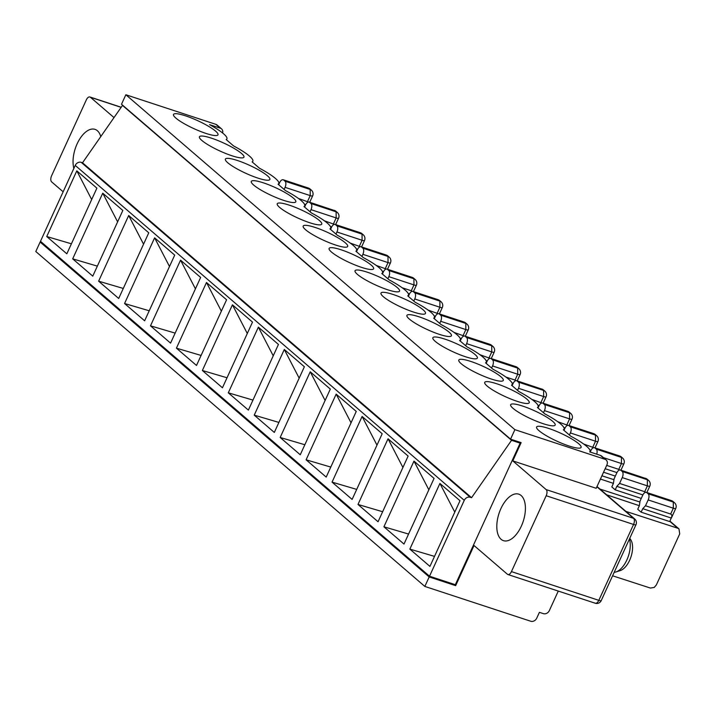 <?xml version="1.0" encoding="UTF-8"?>
<svg xmlns="http://www.w3.org/2000/svg" width="716" height="716" viewBox="0 0 716 716"><rect width="100%" height="100%" fill="white"/><g stroke="black" fill="none" stroke-linecap="round" stroke-linejoin="round"><path stroke-width="1.07" d="M222.613 132.988A4.896 4.09 130.7 0 0 221.521 128.853A4.896 4.09 130.7 0 0 220.34 128.182L209.582 124.647A34.27 6.176 -155.4 0 1 226.9 138.895A34.27 6.176 -155.4 0 1 226.193 139.566L233.604 145.948A34.27 6.176 -155.4 0 1 252.838 161.216A34.27 6.176 -155.4 0 1 252.121 161.888L259.541 168.278A34.27 6.176 -155.4 0 1 278.775 183.547A34.27 6.176 -155.4 0 1 278.059 184.218L285.478 190.599A34.27 6.176 -155.4 0 1 304.712 205.877A34.27 6.176 -155.4 0 1 303.996 206.548L311.415 212.929A34.27 6.176 -155.4 0 1 330.649 228.207A34.27 6.176 -155.4 0 1 329.933 228.869L337.352 235.26A34.27 6.176 -155.4 0 1 356.586 250.528A34.27 6.176 -155.4 0 1 355.87 251.2L363.289 257.59A34.27 6.176 -155.4 0 1 382.523 272.859A34.27 6.176 -155.4 0 1 381.807 273.53L389.227 279.911A34.27 6.176 -155.4 0 1 408.46 295.189A34.27 6.176 -155.4 0 1 407.744 295.86L415.164 302.241A34.27 6.176 -155.4 0 1 434.397 317.51A34.27 6.176 -155.4 0 1 433.681 318.181L441.092 324.572A34.27 6.176 -155.4 0 1 460.325 339.84A34.27 6.176 -155.4 0 1 459.618 340.512L467.029 346.893A34.27 6.176 -155.4 0 1 486.262 362.171A34.27 6.176 -155.4 0 1 485.546 362.842L492.966 369.223A34.27 6.176 -155.4 0 1 512.2 384.501A34.27 6.176 -155.4 0 1 511.484 385.163L518.903 391.554A34.27 6.176 -155.4 0 1 538.137 406.822A34.27 6.176 -155.4 0 1 537.421 407.494L544.84 413.884A34.27 6.176 -155.4 0 1 564.074 429.153A34.27 6.176 -155.4 0 1 563.358 429.824L570.777 436.205A34.27 6.176 24.6 0 1 590.011 451.483L589.805 451.921M304.604 207.067L305.562 204.982A4.896 2.551 -71.8 0 1 309.133 202.082L334.757 210.629L336.117 211.802L310.968 203.532A4.896 2.551 108.2 0 1 311.004 209.663L336.162 217.933L336.117 211.802A4.896 4.09 130.7 0 1 337.308 212.464L335.947 211.292A4.896 4.09 130.7 0 0 334.757 210.629L309.607 202.359A4.896 2.551 -71.8 0 0 309.133 202.082M465.668 345.721L466.617 343.635L491.776 351.905A4.896 0.886 24.6 0 0 494.183 352.183A4.896 4.896 0 0 0 492.921 346.437L491.561 345.264A4.896 4.896 0 0 0 489.896 344.315L465.221 336.323A4.896 2.551 -71.8 0 0 464.747 336.055A4.896 2.551 -71.8 0 0 461.176 338.945L460.218 341.031M613.415 483.372L600.429 479.049M237.408 160.491A24.478 4.412 24.6 0 0 225.361 159.095A24.478 4.412 24.6 0 0 235.215 167.839A24.478 4.412 24.6 0 0 257.832 178.078A24.478 4.412 24.6 0 0 269.878 179.474A24.478 4.412 24.6 0 0 260.024 170.721A24.478 4.412 24.6 0 0 237.408 160.491M408.585 534.055L383.91 526.788L403.994 544.071L434.066 478.404L413.982 461.113L428.848 489.78M382.648 511.734L357.982 504.458L378.057 521.749L408.129 456.074L388.045 438.783L402.92 467.458M612.592 575.798L650.388 588.06L654.227 587.415L656.339 584.963L679.726 533.885L678.965 528.891L677.784 528.229L625.891 511.385M439.919 483.443L460.003 500.726L429.931 566.401L409.847 549.109L439.919 483.443L454.785 512.11M434.523 556.386L409.847 549.109M505.89 377.064L515.037 380.071L517.713 374.226A4.896 0.886 24.6 0 0 520.12 374.504A4.896 4.896 0 0 0 518.858 368.758L517.498 367.585A4.896 4.896 0 0 0 515.833 366.646L517.668 368.096L492.518 359.826L491.158 358.653A4.896 2.551 -71.8 0 0 490.684 358.376A4.896 2.551 -71.8 0 0 487.113 361.276L486.155 363.361M149.223 310.78L124.557 303.512L154.62 237.837L169.495 266.504M75.225 165.414L40.481 241.301L429.519 576.219L464.263 500.332A4.896 4.09 130.7 0 1 470.242 497.262L471.567 497.692L82.519 162.783L81.194 162.344A4.896 4.09 130.7 0 0 75.225 165.414L464.263 500.332M123.089 105.592L122.499 105.404L82.519 162.783M278.9 422.422L254.234 415.146L274.317 432.437L304.381 366.762L284.297 349.48L299.172 378.146M304.497 204.257L305.714 204.66M252.963 400.092L228.297 392.824L248.38 410.107L278.443 344.441L258.369 327.149L273.235 355.816M201.089 355.44L176.422 348.164L206.494 282.498L221.36 311.165M491.561 345.264A4.896 4.09 130.7 0 0 490.37 344.593L491.74 345.765L466.581 337.496L465.221 336.323M310.968 203.532L309.607 202.359M362.842 248.184A4.896 2.551 108.2 0 1 362.878 254.323L388.027 262.593L387.991 256.453L362.842 248.184L361.482 247.011A4.896 2.551 -71.8 0 0 360.998 246.743A4.896 2.551 -71.8 0 0 357.427 249.633L356.478 251.719M568.495 425.367L593.645 433.627L568.969 425.635A4.896 2.551 -71.8 0 0 568.495 425.367A4.896 2.551 -71.8 0 0 564.924 428.257L563.966 430.343M570.33 426.808A4.896 2.551 108.2 0 1 570.366 432.947L595.524 441.208L595.479 435.077L570.33 426.808L568.969 425.635M414.707 292.844A4.896 2.551 108.2 0 1 414.752 298.975L439.901 307.245L439.866 301.105L414.707 292.844L413.347 291.672A4.896 2.551 -71.8 0 0 412.872 291.394A4.896 2.551 -71.8 0 0 409.301 294.285L408.344 296.379M491.606 368.051L492.554 365.957L517.713 374.226L517.668 368.096A4.896 4.09 130.7 0 1 518.858 368.758M644.722 491.704L619.564 483.434L616.807 486.352L615.205 489.851L611.804 486.925L613.406 483.416L614.122 478.744L616.789 472.909A4.896 2.551 -71.8 0 1 620.36 470.018L645.993 478.557L647.353 479.729L622.204 471.459A4.896 2.551 108.2 0 1 622.24 477.599L647.389 485.869A4.896 0.886 24.6 0 0 649.797 486.146A4.896 4.896 0 0 0 648.544 480.4A4.896 4.09 130.7 0 0 647.353 479.729L647.389 485.869L644.722 491.704L645.608 492.304M606.676 465.4L618.785 469.374L621.452 463.538A4.896 0.886 24.6 0 0 623.86 463.816A4.896 4.896 0 0 0 622.607 458.07L621.246 456.898A4.896 4.896 0 0 0 619.582 455.958L594.907 447.965A4.896 2.551 -71.8 0 0 594.423 447.688A4.896 2.551 -71.8 0 0 590.852 450.579L590.19 452.047M569.408 435.033L570.366 432.947M308.345 188.031L308.82 188.299A4.896 4.09 -49.3 0 1 310.01 188.97A4.896 4.896 0 0 0 308.345 188.031L283.196 179.761A4.896 2.551 108.2 0 1 283.67 180.029L308.82 188.299L310.18 189.471L285.031 181.202A4.896 2.551 108.2 0 1 285.066 187.341L310.225 195.611L310.18 189.471A4.896 4.09 130.7 0 1 311.37 190.143L310.01 188.97M622.204 471.459L620.835 470.287A4.896 2.551 -71.8 0 0 620.36 470.018M364.498 240.54A4.896 4.896 0 0 0 363.245 234.794L361.884 233.622A4.896 4.896 0 0 0 360.22 232.682L362.054 234.123L336.905 225.862A4.896 2.551 108.2 0 1 336.941 231.993L362.099 240.263A4.896 0.886 24.6 0 0 364.498 240.54L361.58 246.93M639.907 502.023L599.954 489.064M175.16 333.11L150.485 325.834L170.569 343.125L200.641 277.45L180.557 260.168L195.423 288.834M376.213 265.421L386.246 269.028M361.92 256.409L362.878 254.323M360.998 246.743L386.157 255.012L361.482 247.011M439.731 323.39L440.689 321.305L465.839 329.575L465.803 323.435L440.644 315.165A4.896 2.551 108.2 0 1 440.689 321.305M440.644 315.165L439.284 313.993A4.896 2.551 -71.8 0 0 438.81 313.724A4.896 2.551 -71.8 0 0 435.239 316.615L434.281 318.701M412.085 277.343L413.929 278.784L388.779 270.514A4.896 2.551 108.2 0 1 388.815 276.653L413.964 284.914A4.896 0.886 24.6 0 0 416.372 285.201A4.896 4.896 0 0 0 415.119 279.446A4.896 4.09 130.7 0 0 413.929 278.784L413.964 284.914L411.297 290.759L412.183 291.349M388.779 270.514L387.41 269.341A4.896 2.551 -71.8 0 0 386.935 269.073A4.896 2.551 -71.8 0 0 383.364 271.964L382.416 274.049M97.349 266.128L72.683 258.852L102.746 193.186L117.621 221.853M221.521 128.853L217.064 125.014A4.896 4.09 130.7 0 0 215.874 124.342L125.855 94.754L121.505 104.241L510.553 439.15L521.141 442.631L512.79 460.871L546.147 489.592L633.526 518.312A4.896 2.551 108.2 0 1 633.562 524.452L546.183 495.732L511.439 571.61L598.818 600.339L633.562 524.452A4.896 0.886 -155.4 0 0 635.969 524.73A4.896 4.896 0 0 0 634.716 518.984A4.896 4.09 130.7 0 0 633.526 518.312L596.893 486.773M466.581 337.496A4.896 2.551 108.2 0 1 466.617 343.635M362.108 416.461L382.192 433.744L352.12 499.419L332.045 482.128L362.108 416.461L376.983 445.128M356.711 489.404L332.045 482.128M91.684 199.522L76.809 170.856L46.746 236.531L71.412 243.798M382.308 271.248L383.525 271.641M557.764 421.715L567.797 425.322M128.683 215.507L148.767 232.798L118.695 298.474L98.62 281.182L128.683 215.507L143.558 244.183M154.62 237.837L174.704 255.129L144.632 320.795L124.557 303.512M150.485 325.834L180.557 260.168M206.494 282.498L226.578 299.78L196.506 365.455L176.422 348.164M232.431 304.819L252.506 322.111L222.443 387.777L202.359 370.494L232.431 304.819L247.297 333.486M228.297 392.824L258.369 327.149M254.234 415.146L284.297 349.48M310.234 371.801L330.318 389.092L300.255 454.767L280.171 437.476L310.234 371.801L325.109 400.477M336.171 394.131L356.255 411.423L326.192 477.089L306.108 459.806L336.171 394.131L351.046 422.798M357.982 504.458L388.045 438.783M383.91 526.788L413.982 461.113M72.683 258.852L92.767 276.143L122.83 210.468L102.746 193.186M46.746 236.531L66.83 253.813L96.893 188.147L76.809 170.856M122.499 105.404L511.537 440.313L471.567 497.692M518.572 441.79L520.147 443.141L511.537 440.313M512.79 460.871L596.195 488.294L606.891 464.944A4.896 4.09 130.7 0 0 606.112 459.923A4.896 4.09 130.7 0 0 604.922 459.26L514.894 429.663L510.553 439.15M514.894 429.663L125.855 94.754M263.345 182.822A24.478 4.412 24.6 0 0 251.298 181.425A24.478 4.412 24.6 0 0 271.722 195.62A24.478 4.412 24.6 0 0 295.806 201.805A24.478 4.412 24.6 0 0 285.961 193.052A24.478 4.412 24.6 0 0 263.345 182.822M289.282 205.152A24.478 4.412 24.6 0 0 277.235 203.747A24.478 4.412 24.6 0 0 287.089 212.5A24.478 4.412 24.6 0 0 309.706 222.73A24.478 4.412 24.6 0 0 321.744 224.126A24.478 4.412 24.6 0 0 311.899 215.382A24.478 4.412 24.6 0 0 289.282 205.152M315.219 227.473A24.478 4.412 24.6 0 0 303.172 226.077A24.478 4.412 24.6 0 0 323.596 240.272A24.478 4.412 24.6 0 0 347.681 246.456A24.478 4.412 24.6 0 0 337.836 237.703A24.478 4.412 24.6 0 0 315.219 227.473M341.156 249.803A24.478 4.412 24.6 0 0 329.109 248.407A24.478 4.412 24.6 0 0 338.954 257.151A24.478 4.412 24.6 0 0 361.571 267.381A24.478 4.412 24.6 0 0 373.618 268.786A24.478 4.412 24.6 0 0 363.773 260.033A24.478 4.412 24.6 0 0 341.156 249.803M367.093 272.134A24.478 4.412 24.6 0 0 355.046 270.729A24.478 4.412 24.6 0 0 375.461 284.932A24.478 4.412 24.6 0 0 399.555 291.108A24.478 4.412 24.6 0 0 389.71 282.364A24.478 4.412 24.6 0 0 367.093 272.134M393.021 294.455A24.478 4.412 24.6 0 0 380.984 293.059A24.478 4.412 24.6 0 0 390.829 301.812A24.478 4.412 24.6 0 0 413.445 312.042A24.478 4.412 24.6 0 0 425.492 313.438A24.478 4.412 24.6 0 0 415.647 304.694A24.478 4.412 24.6 0 0 393.021 294.455M418.958 316.785A24.478 4.412 24.6 0 0 406.921 315.389A24.478 4.412 24.6 0 0 427.336 329.584A24.478 4.412 24.6 0 0 451.429 335.768A24.478 4.412 24.6 0 0 441.575 327.015A24.478 4.412 24.6 0 0 418.958 316.785M444.896 339.115A24.478 4.412 24.6 0 0 432.858 337.719A24.478 4.412 24.6 0 0 453.273 351.914A24.478 4.412 24.6 0 0 477.366 358.09A24.478 4.412 24.6 0 0 467.512 349.345A24.478 4.412 24.6 0 0 444.896 339.115M470.833 361.446A24.478 4.412 24.6 0 0 458.795 360.041A24.478 4.412 24.6 0 0 479.21 374.244A24.478 4.412 24.6 0 0 503.303 380.42A24.478 4.412 24.6 0 0 493.449 371.676A24.478 4.412 24.6 0 0 470.833 361.446M496.77 383.767A24.478 4.412 24.6 0 0 484.723 382.371A24.478 4.412 24.6 0 0 494.577 391.115A24.478 4.412 24.6 0 0 517.194 401.354A24.478 4.412 24.6 0 0 529.231 402.75A24.478 4.412 24.6 0 0 519.386 393.997A24.478 4.412 24.6 0 0 496.77 383.767M522.707 406.097A24.478 4.412 24.6 0 0 510.66 404.701A24.478 4.412 24.6 0 0 520.514 413.445A24.478 4.412 24.6 0 0 543.131 423.675A24.478 4.412 24.6 0 0 555.168 425.08A24.478 4.412 24.6 0 0 545.323 416.327A24.478 4.412 24.6 0 0 522.707 406.097M211.471 138.17A24.478 4.412 24.6 0 0 199.433 136.765A24.478 4.412 24.6 0 0 209.278 145.518A24.478 4.412 24.6 0 0 231.895 155.748A24.478 4.412 24.6 0 0 243.941 157.144A24.478 4.412 24.6 0 0 234.087 148.4A24.478 4.412 24.6 0 0 211.471 138.17M185.534 115.84A24.478 4.412 24.6 0 0 173.496 114.444A24.478 4.412 24.6 0 0 175.885 118.104A24.478 4.412 24.6 0 0 200.104 131.288A24.478 4.412 24.6 0 0 218.004 134.814A24.478 4.412 24.6 0 0 208.15 126.07A24.478 4.412 24.6 0 0 185.534 115.84M606.112 459.923L601.646 456.092A4.896 4.09 130.7 0 0 600.464 455.421L589.707 451.885A34.27 6.176 24.6 0 0 590.011 451.483M569.068 446.005A24.478 4.412 -155.4 0 1 546.451 435.775A24.478 4.412 -155.4 0 1 536.597 427.022A24.478 4.412 -155.4 0 1 560.691 433.207A24.478 4.412 -155.4 0 1 581.106 447.402A24.478 4.412 -155.4 0 1 569.068 446.005M511.985 382.881L513.202 383.284M298.402 198.439L308.435 202.037M284.109 189.427L285.066 187.341M330.434 226.587L331.651 226.99M479.953 354.733L489.995 358.331M460.12 338.229L461.328 338.623M531.827 399.385L541.86 402.992M517.534 390.372L518.491 388.287L543.65 396.557A4.896 0.886 24.6 0 0 546.057 396.834L543.131 403.224M454.025 332.403L464.058 336.01M412.872 291.394L438.022 299.664L439.866 301.105A4.896 4.09 130.7 0 1 441.056 301.776L439.687 300.604A4.896 4.09 130.7 0 0 438.505 299.941L413.347 291.672M465.624 322.934A4.896 4.896 0 0 0 463.959 321.994L465.803 323.435A4.896 4.09 130.7 0 1 466.993 324.106L465.624 322.934A4.896 4.09 130.7 0 0 464.442 322.263L439.284 313.993M618.785 469.374L619.671 469.973M402.15 287.751L411.297 290.759M387.857 278.739L388.815 276.653M330.774 467.074L306.108 459.806M100.777 136.586A24.478 12.736 -71.8 0 0 94.986 129.354A24.478 12.736 -71.8 0 0 78.429 141.231A24.478 12.736 -71.8 0 0 73.855 168.403M594.772 602.953A4.896 2.551 -71.8 0 0 595.247 603.23L507.868 574.509A4.896 2.551 -71.8 0 1 507.393 574.232L474.037 545.52L455.662 585.652L454.087 584.292M507.868 574.509A4.896 2.551 -71.8 0 0 511.439 571.61M546.183 495.732A4.896 2.551 -71.8 0 0 546.147 489.592M114.014 117.585L90.395 97.242L121.138 107.355M63.142 191.79L51.642 181.891A4.896 2.551 108.2 0 1 51.606 175.751L86.341 99.864A4.896 2.551 108.2 0 1 89.912 96.973A4.896 2.551 108.2 0 1 90.395 97.242M501.084 539.3A24.478 12.736 108.2 0 1 499.893 510.991A24.478 12.736 108.2 0 1 518.751 494.156A24.478 12.736 108.2 0 1 523.199 521.391A24.478 12.736 108.2 0 1 503.464 540.661A24.478 12.736 108.2 0 1 501.084 539.3M42.056 242.661L40.141 242.035L429.188 576.944L424.839 586.431L530.753 621.246A4.896 4.09 130.7 0 0 536.732 618.177L539.408 612.341L543.372 613.648A4.896 4.09 130.7 0 0 549.351 610.569L558.274 591.076M455.662 585.652L429.188 576.944M424.839 586.431L35.8 251.522L40.141 242.035M520.147 443.141L455.331 584.703L429.519 576.219M566.911 424.722L569.587 418.887A4.896 0.886 24.6 0 0 571.995 419.164A4.896 4.896 0 0 0 570.733 413.418L569.372 412.246A4.896 4.896 0 0 0 567.707 411.306L543.032 403.305A4.896 2.551 -71.8 0 0 542.558 403.036A4.896 2.551 -71.8 0 0 538.987 405.927L538.029 408.013M622.607 458.07A4.896 4.09 130.7 0 0 621.416 457.399L596.267 449.138A4.896 2.551 108.2 0 1 596.714 454.186M492.518 359.826A4.896 2.551 108.2 0 1 492.554 365.957M563.859 427.541L565.076 427.935M605.154 468.72L616.95 472.596M512.092 385.691L513.05 383.597A4.896 2.551 -71.8 0 1 516.621 380.706L542.245 389.244L543.605 390.417L518.456 382.156A4.896 2.551 108.2 0 1 518.491 388.287M596.267 449.138L594.907 447.965M648.177 499.929L645.501 505.765L642.744 508.673L641.142 512.182L669.728 521.579L671.903 516.361L671.706 514.876L670.659 514.034L673.326 508.199L648.177 499.929A4.896 2.551 -71.8 0 0 648.141 493.789L673.291 502.059A4.896 4.09 -49.3 0 1 674.481 502.722A4.896 4.896 0 0 1 675.734 508.476A4.896 0.886 -155.4 0 1 673.326 508.199L673.291 502.059L671.93 500.887L646.772 492.617L648.141 493.789M642.744 508.673L671.34 518.071M641.142 512.182L637.732 509.255L639.343 505.747L640.059 501.075L642.726 495.239A4.896 2.551 -71.8 0 1 646.297 492.348L671.456 500.609M646.772 492.617A4.896 2.551 -71.8 0 0 646.297 492.348M671.447 500.618L671.93 500.887A4.896 4.09 130.7 0 1 673.121 501.558A4.896 4.896 0 0 0 671.447 500.609M645.501 505.765L670.659 514.034M639.352 505.702L606.631 494.81M629.749 538.307L630.501 539.345A17.569 9.138 108.2 0 1 630.993 556.824A17.569 9.138 108.2 0 1 620.235 570.598L615.921 571.968A20.397 10.606 -71.8 0 0 627.458 558.587A20.397 10.606 -71.8 0 0 629.436 538.996M614.185 572.308A20.397 10.606 -71.8 0 0 615.921 571.968M583.701 444.045L593.734 447.643M515.037 380.071L515.923 380.661M428.087 310.073L438.12 313.68M350.276 243.091L360.309 246.698M324.339 220.77L334.372 224.368M278.667 184.737L279.625 182.652A4.896 2.551 108.2 0 1 283.196 179.761M544.393 404.477A4.896 2.551 108.2 0 1 544.428 410.617L569.587 418.887L569.542 412.747L544.393 404.477L543.032 403.305M518.456 382.156L517.095 380.984A4.896 2.551 -71.8 0 0 516.621 380.706M336.905 225.862L335.544 224.69A4.896 2.551 -71.8 0 0 335.07 224.412A4.896 2.551 -71.8 0 0 331.499 227.303L330.541 229.397M310.046 211.757L311.004 209.663M335.983 234.078L336.941 231.993M356.371 248.917L357.588 249.311M408.245 293.569L409.454 293.972M413.794 301.069L414.752 298.975M434.182 315.899L435.391 316.302M486.048 360.551L487.265 360.954M537.922 405.211L539.139 405.605M543.471 412.702L544.428 410.617M589.796 449.863L591.013 450.266M619.564 483.434L622.24 477.599M616.807 486.352L642.878 494.917M285.031 181.202L283.67 180.029M603.552 472.22L615.33 476.095M615.205 489.851L641.268 498.425M613.97 479.702L601.923 475.791M304.837 444.743L280.171 437.476M227.026 377.762L202.359 370.494M123.286 288.45L98.62 281.182M492.921 346.437A4.896 4.09 130.7 0 0 491.74 345.765L491.776 351.905L489.1 357.74M669.827 521.373L677.784 528.229M517.498 367.585A4.896 4.09 130.7 0 0 516.308 366.923L491.158 358.653M385.36 268.428L388.027 262.593A4.896 0.886 24.6 0 0 390.435 262.87A4.896 4.896 0 0 0 389.182 257.125A4.896 4.09 130.7 0 0 387.991 256.453L386.631 255.281A4.896 4.09 130.7 0 1 387.821 255.952A4.896 4.896 0 0 0 386.157 255.012M333.486 223.777L336.162 217.933A4.896 0.886 24.6 0 0 338.57 218.21A4.896 4.896 0 0 0 337.308 212.464M592.848 447.053L595.524 441.208A4.896 0.886 24.6 0 0 597.923 441.495A4.896 4.896 0 0 0 596.67 435.74A4.896 4.09 130.7 0 0 595.479 435.077L594.119 433.905A4.896 4.09 130.7 0 1 595.309 434.567A4.896 4.896 0 0 0 593.645 433.627M621.246 456.898A4.896 4.09 130.7 0 0 620.056 456.226L621.416 457.399L621.452 463.538L603.418 457.614M415.119 279.446L413.759 278.273A4.896 4.09 130.7 0 0 412.568 277.611L387.41 269.341M648.544 480.4L647.183 479.228A4.896 4.09 130.7 0 0 645.993 478.557L620.835 470.287M361.884 233.622A4.896 4.09 130.7 0 0 360.694 232.951L335.544 224.69M307.549 201.447L310.225 195.611A4.896 0.886 24.6 0 0 312.632 195.889A4.896 4.896 0 0 0 311.37 190.143M220.34 128.182L215.874 124.342M81.194 162.344L470.242 497.262M600.464 455.421L604.922 459.26M540.974 402.392L543.65 396.557L543.605 390.417A4.896 4.09 130.7 0 1 544.795 391.088L543.435 389.916A4.896 4.09 130.7 0 0 542.245 389.244L517.095 380.984M463.171 335.41L465.839 329.575A4.896 0.886 24.6 0 0 468.246 329.852L465.319 336.243M569.372 412.246A4.896 4.09 130.7 0 0 568.182 411.575L569.542 412.747A4.896 4.09 130.7 0 1 570.733 413.418M601.225 600.617A4.896 0.886 -155.4 0 1 598.818 600.339A4.896 2.551 -71.8 0 1 595.247 603.23A4.896 4.896 0 0 0 601.225 600.617L635.969 524.73M437.234 313.08L439.901 307.245A4.896 0.886 24.6 0 0 442.309 307.522L439.382 313.912M359.423 246.098L362.099 240.263L362.054 234.123A4.896 4.09 130.7 0 1 363.245 234.794M464.747 336.055L489.896 344.324M678.965 528.891L669.943 521.123M634.716 518.984L597.01 486.522M335.947 211.292A4.896 4.896 0 0 0 334.283 210.352M460.325 339.84L459.905 340.762M413.759 278.273A4.896 4.896 0 0 0 412.094 277.334L386.935 269.073M571.995 419.164L569.068 425.555M564.074 429.153L563.653 430.074M390.435 262.87L387.508 269.261M494.183 352.183L491.257 358.573M623.86 463.816L620.942 470.206M647.183 479.228A4.896 4.896 0 0 0 645.519 478.288M330.649 228.207L330.228 229.129M542.558 403.036L567.707 411.306M312.632 195.889L309.706 202.279M389.182 257.125L387.821 255.952M594.423 447.688L619.582 455.958M226.9 138.895L226.48 139.817M439.687 300.604A4.896 4.896 0 0 0 438.022 299.664M382.523 272.859L382.102 273.78M416.372 285.201L413.445 291.582M512.2 384.501L511.779 385.414M675.734 508.476L671.429 517.883M673.121 501.558L674.481 502.722M538.137 406.822L537.716 407.744M486.262 362.171L485.842 363.093M434.397 317.51L433.968 318.432M408.46 295.189L408.03 296.111M356.586 250.528L356.165 251.45M304.712 205.877L304.291 206.799M278.775 183.547L278.354 184.468M252.838 161.216L252.417 162.138M89.912 96.973L121.201 107.257M649.797 486.146L646.87 492.536M597.923 441.495L595.005 447.876M520.12 374.504L517.194 380.894M338.57 218.21L335.643 224.6M596.67 435.74L595.309 434.567M543.435 389.916A4.896 4.896 0 0 0 541.77 388.976M546.057 396.834A4.896 4.896 0 0 0 544.795 391.088M490.684 358.376L515.833 366.646M468.246 329.852A4.896 4.896 0 0 0 466.993 324.106M438.81 313.724L463.959 321.994M442.309 307.522A4.896 4.896 0 0 0 441.056 301.776M335.07 224.412L360.22 232.682"/></g></svg>
